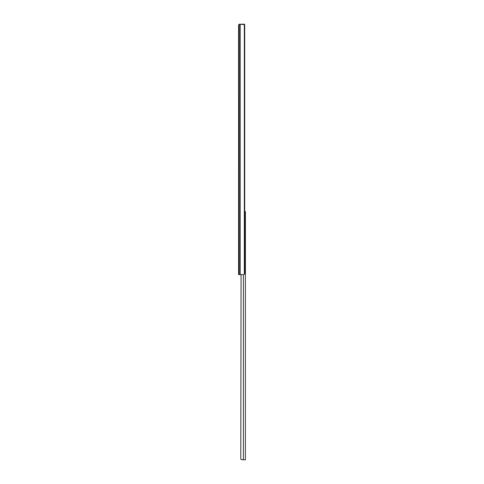 <?xml version="1.0" encoding="UTF-8"?>
<svg xmlns="http://www.w3.org/2000/svg" width="484" height="484" viewBox="0 0 484 484"><rect width="100%" height="100%" fill="white"/><g stroke="black" fill="none" stroke-linecap="round" stroke-linejoin="round"><path stroke-width="0.73" d="M238.6 274.609L243.579 274.628L238.6 274.628L238.66 24.926M244.686 25.325L244.614 24.2L243.579 24.2L244.335 24.551A1.434 1.095 -90 0 1 244.71 25.634L244.71 273.194A1.434 1.095 -90 0 1 244.335 274.277L244.71 273.194L244.71 25.634L244.335 24.551L244.335 274.277L243.579 274.628L244.335 274.277L244.335 24.551L239.15 24.2L238.618 25.471L238.6 274.628M244.614 25.041L244.614 24.2L243.458 24.2M243.579 24.2L240.215 24.2L240.215 274.628L240.215 24.2L239.229 24.2L239.229 274.628L239.229 24.2L238.781 25.053M238.872 24.557L239.042 24.406A1.071 1.071 0 0 0 238.872 24.557L238.606 25.21M240.784 458.929L241.298 459.673L240.784 458.929L241.074 274.628L240.784 458.929M243.022 459.8L245.4 459.8L243.422 459.8L243.422 274.628L243.422 459.8L241.08 459.485M244.704 211.52L245.4 211.52L245.4 459.8L245.4 211.52L244.71 211.52"/></g></svg>
